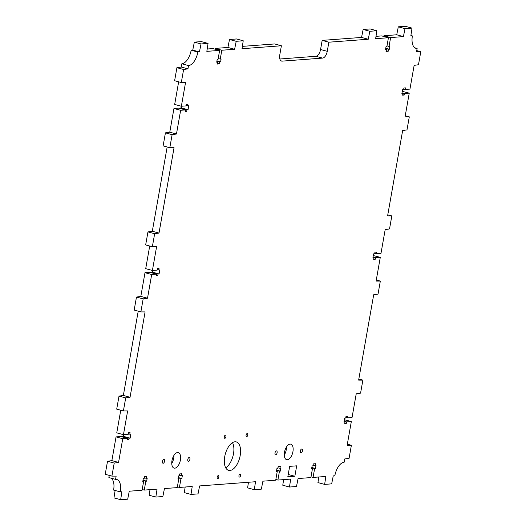 <?xml version="1.0" encoding="UTF-8"?>
<svg xmlns="http://www.w3.org/2000/svg" width="526" height="526" viewBox="0 0 526 526"><rect width="100%" height="100%" fill="white"/><g stroke="black" fill="none" stroke-linecap="round" stroke-linejoin="round"><path stroke-width="0.79" d="M287.814 476.793L294.849 476.26L296.684 465.839L289.655 466.365L287.814 476.793M109.257 475.399L108.875 477.569L115.569 479.377A13.387 6.759 -74.9 0 1 116.765 479.488A13.387 6.759 -74.9 0 1 120.309 491.882L113.609 490.074A13.387 6.759 -74.9 0 0 111.164 478.187M143.019 480.172L146.662 481.158L147.168 478.292L146.327 478.358L146.669 476.398L144.486 476.563L144.144 478.522L143.302 478.581L142.796 481.448L143.637 481.389L142.073 490.245L129.271 491.212L127.7 499.174L120.664 499.7L121.887 491.764L120.309 491.882M146.662 481.158L145.82 481.224L144.256 490.087L157.057 489.121L155.834 497.063L162.863 496.531L164.441 488.569L177.242 487.609L178.807 478.745L177.959 478.811L178.465 475.945L179.313 475.879L179.655 473.926L181.838 473.762L181.49 475.714L182.338 475.655L181.832 478.522L180.983 478.581L179.425 487.444L192.227 486.484L190.997 494.42L198.032 493.894L199.61 485.932L255.524 481.731L254.301 489.673L261.337 489.141L262.915 481.178L275.716 480.218L277.274 471.355L276.433 471.421L276.939 468.554L277.781 468.488L278.123 466.536L280.305 466.371L279.964 468.324L280.805 468.265L280.299 471.132L279.457 471.191L277.892 480.054L290.694 479.094L289.471 487.03L296.5 486.504L298.078 478.542L310.879 477.582L312.444 468.719L311.602 468.778L312.102 465.911L312.95 465.852L313.292 463.893L315.475 463.728L315.127 465.688L315.975 465.622L315.469 468.488L314.627 468.554L313.062 477.417L325.864 476.457L324.634 484.393L331.669 483.861L333.247 475.898L334.832 475.78A13.387 6.759 -74.9 0 1 344.162 462.222L344.734 458.961L349.086 458.317L351.381 445.279L347.147 445.279L351.329 421.556L346.549 421.918L346.272 423.483L344.727 423.601L345.003 422.036L343.945 422.115L344.661 418.071L345.713 417.992L345.99 416.428L347.535 416.316L347.259 417.881L352.045 417.519L356.227 393.796L360.573 393.152L362.874 380.12L358.64 380.114L373.69 294.751L378.036 294.1L380.337 281.068L376.103 281.068L380.285 257.345L375.505 257.707L375.229 259.272L373.677 259.384L373.953 257.819L372.901 257.904L373.611 253.861L374.67 253.782L374.946 252.217L376.491 252.099L376.215 253.663L381.002 253.308L385.183 229.586L389.529 228.941L391.824 215.91L387.596 215.903L402.646 130.54L406.993 129.889L409.294 116.857L405.059 116.857L409.241 93.135L404.461 93.496L404.185 95.055L402.633 95.173L402.909 93.608L401.857 93.687L402.568 89.65L403.626 89.571L403.902 88.006L405.447 87.888L405.171 89.453L409.951 89.098L414.133 65.375L418.486 64.731L420.78 51.693L416.546 51.693L417.125 48.431A13.387 6.759 -74.9 0 1 415.928 48.326A13.387 6.759 -74.9 0 1 412.391 35.926L410.806 36.044L412.029 28.108L405 28.641L403.422 36.603L390.621 37.563L389.056 46.426L389.897 46.36L389.398 49.227L388.55 49.293L388.208 51.246L386.025 51.41L386.373 49.457L385.525 49.516L386.031 46.65L386.873 46.59L388.438 37.727L375.636 38.687L376.866 30.751L369.831 31.277L368.253 39.24L328.862 42.198L327.257 51.318A6.693 3.38 -74.9 0 1 322.589 58.103L315.896 56.289A6.693 3.38 105.1 0 0 320.564 49.51L327.257 51.318M281.002 60.825L282.146 61.134L322.589 58.103M282.146 61.134A6.693 3.38 -74.9 0 1 281.548 61.082A6.693 3.38 -74.9 0 1 279.779 54.882L281.39 45.762L241.999 48.714L243.229 40.778L236.194 41.311L234.616 49.273L221.814 50.233L220.249 59.096L221.098 59.03L220.591 61.897L219.743 61.963L219.401 63.916L217.218 64.08L217.567 62.127L216.719 62.186L217.225 59.32L218.073 59.26L219.631 50.397L206.83 51.357L208.059 43.421L201.024 43.947L199.446 51.91L197.861 52.028A13.387 6.759 -74.9 0 1 188.532 65.592L181.838 63.777L181.266 67.039L176.914 67.683L174.619 80.721L181.312 82.529L183.613 69.498L187.96 68.847L188.532 65.592M178.656 81.813L174.671 104.444L181.365 106.252L185.546 82.529L181.312 82.529M181.365 106.252L186.145 105.89L186.421 104.326L187.966 104.214L187.69 105.779L188.749 105.7L188.038 109.737L186.98 109.816L186.704 111.38L185.159 111.499L185.435 109.934L180.648 110.289L176.466 134.012L172.12 134.656L169.819 147.694L174.053 147.694L159.003 233.057L154.657 233.708L152.356 246.74L156.59 246.747L152.409 270.463L157.189 270.108L157.465 268.543L159.016 268.424L158.74 269.989L159.792 269.91L159.082 273.947L158.024 274.026L157.747 275.591L156.202 275.709L156.478 274.145L151.698 274.506L147.51 298.222L143.164 298.873L140.869 311.905L145.097 311.905L130.047 397.268L125.701 397.919L123.4 410.951L127.634 410.957L123.452 434.673L128.239 434.318L128.508 432.753L130.06 432.635L129.784 434.2L130.836 434.121L130.126 438.158L129.074 438.237L128.798 439.802L127.246 439.92L127.522 438.355L122.742 438.717L118.56 462.433L114.208 463.084L111.913 476.115L116.147 476.122L115.569 479.377M246.641 436.672A1.591 0.802 105.1 0 0 247.726 435.193A1.591 0.802 105.1 0 0 247.332 433.582A1.591 0.802 105.1 0 0 247.187 433.569A1.591 0.802 105.1 0 0 246.102 435.041A1.591 0.802 105.1 0 0 246.497 436.659A1.591 0.802 105.1 0 0 246.641 436.672M225.384 435.206A1.591 0.802 105.1 0 0 224.3 436.679A1.591 0.802 105.1 0 0 224.694 438.296A1.591 0.802 105.1 0 0 225.891 436.968A1.591 0.802 105.1 0 0 225.529 435.219A1.591 0.802 105.1 0 0 225.384 435.206M217.711 478.706A1.591 0.802 105.1 0 0 218.796 477.227A1.591 0.802 105.1 0 0 218.402 475.616A1.591 0.802 105.1 0 0 218.264 475.603A1.591 0.802 105.1 0 0 217.179 477.082A1.591 0.802 105.1 0 0 217.573 478.693A1.591 0.802 105.1 0 0 217.711 478.706M240.066 473.965A1.591 0.802 105.1 0 0 238.982 475.445A1.591 0.802 105.1 0 0 239.376 477.056A1.591 0.802 105.1 0 0 240.566 475.728A1.591 0.802 105.1 0 0 240.204 473.979A1.591 0.802 105.1 0 0 240.066 473.965M174.803 468.179A8.035 4.057 105.1 0 0 180.267 460.73A8.035 4.057 105.1 0 0 178.281 452.603A8.035 4.057 105.1 0 0 177.564 452.538A8.035 4.057 105.1 0 0 172.101 459.987A8.035 4.057 105.1 0 0 174.086 468.114A8.035 4.057 105.1 0 0 174.803 468.179M188.499 461.368A2.005 1.013 105.1 0 0 189.866 459.5A2.005 1.013 105.1 0 0 189.367 457.469A2.005 1.013 105.1 0 0 189.189 457.456A2.005 1.013 105.1 0 0 187.821 459.316A2.005 1.013 105.1 0 0 188.321 461.348A2.005 1.013 105.1 0 0 188.499 461.368M163.869 459.356A2.005 1.013 105.1 0 0 162.501 461.217A2.005 1.013 105.1 0 0 163.001 463.248A2.005 1.013 105.1 0 0 164.5 461.578A2.005 1.013 105.1 0 0 164.046 459.369A2.005 1.013 105.1 0 0 163.869 459.356M234.977 441.801A14.728 7.43 105.1 0 0 224.964 455.457A14.728 7.43 105.1 0 0 228.606 470.356A14.728 7.43 105.1 0 0 239.626 458.08A14.728 7.43 105.1 0 0 236.299 441.919A14.728 7.43 105.1 0 0 234.977 441.801M301.036 452.919A2.005 1.013 105.1 0 0 302.404 451.058A2.005 1.013 105.1 0 0 301.904 449.026A2.005 1.013 105.1 0 0 301.727 449.007A2.005 1.013 105.1 0 0 300.359 450.867A2.005 1.013 105.1 0 0 300.859 452.899A2.005 1.013 105.1 0 0 301.036 452.919M276.406 450.907A2.005 1.013 105.1 0 0 275.039 452.774A2.005 1.013 105.1 0 0 275.539 454.806A2.005 1.013 105.1 0 0 277.038 453.129A2.005 1.013 105.1 0 0 276.584 450.927A2.005 1.013 105.1 0 0 276.406 450.907M290.096 444.095A8.035 4.057 105.1 0 0 284.638 451.545A8.035 4.057 105.1 0 0 286.624 459.671A8.035 4.057 105.1 0 0 292.634 452.971A8.035 4.057 105.1 0 0 290.819 444.161A8.035 4.057 105.1 0 0 290.096 444.095M173.922 455.437A8.035 4.057 -74.9 0 1 171.752 463.472M232.505 442.655A14.728 7.43 -74.9 0 1 232.933 456.266A14.728 7.43 -74.9 0 1 225.707 467.805M286.46 446.995A8.035 4.057 -74.9 0 1 284.283 455.029M111.913 476.115L105.22 474.307L107.514 461.269L111.867 460.625L116.049 436.902L122.742 438.717M127.522 438.355L120.829 436.547L116.049 436.902M123.728 434.654L123.432 436.35L122.374 436.429L122.288 436.942M123.452 434.673L116.759 432.865L120.75 410.234M138.213 311.188L123.354 395.46L119.007 396.111L116.706 409.143L123.4 410.951M140.869 311.905L134.176 310.09L136.471 297.058L140.817 296.414L144.998 272.692L151.698 274.506M156.478 274.145L149.785 272.337L144.998 272.692M152.685 270.443L152.389 272.139L151.33 272.218L151.245 272.731M152.409 270.463L145.715 268.654L149.706 246.023M167.169 146.971L152.31 231.249L147.964 231.9L145.663 244.932L152.356 246.74M169.819 147.694L163.126 145.88L165.427 132.848L169.773 132.204L173.955 108.481L180.648 110.289M185.435 109.934L178.741 108.119L173.955 108.481M181.641 106.232L181.339 107.929L180.286 108.008L180.194 108.514M208.059 43.421L201.366 41.607L194.331 42.139L192.753 50.102L191.168 50.22A13.387 6.759 -74.9 0 1 181.838 63.777M219.631 50.397L212.938 48.583L207.191 49.017M214.989 49.142L215.121 48.418L221.814 50.233M243.229 40.778L236.529 38.97L229.5 39.496L227.922 47.458L215.121 48.418M281.39 45.762L274.69 43.947L242.361 46.373M279.858 58.997L315.896 56.289M376.866 30.751L370.166 28.937L363.137 29.469L361.559 37.431L322.168 40.384L320.564 49.51M388.438 37.727L381.745 35.913L375.998 36.347M383.796 36.472L383.927 35.755L390.621 37.563M412.029 28.108L405.336 26.3L398.3 26.826L396.729 34.788L383.927 35.755M402.272 91.346L409.241 93.135M373.315 255.557L380.285 257.345M344.359 419.768L351.329 421.556M324.634 484.393L317.941 482.579L318.809 476.983M283.639 479.627L282.771 485.222L289.471 487.03M248.469 482.263L247.608 487.858L254.301 489.673M190.997 494.42L184.304 492.612L185.172 487.017M155.834 497.063L149.134 495.249L150.002 489.653M115.115 490.475L113.971 497.892L120.664 499.7M227.922 47.458L234.616 49.273M169.773 132.204L176.466 134.012M181.266 67.039L187.96 68.847M140.817 296.414L147.51 298.222M152.31 231.249L159.003 233.057M111.867 460.625L118.56 462.433M123.354 395.46L130.047 397.268M142.204 489.528L144.256 490.087M177.367 486.892L179.425 487.444M396.729 34.788L403.422 36.603M410.885 35.525L412.391 35.926M361.559 37.431L368.253 39.24M328.862 42.198L322.168 40.384M417.125 48.431L414.836 47.813M311.011 476.858L313.062 477.417M275.841 479.502L277.892 480.054M197.861 52.028L191.168 50.22M192.753 50.102L199.446 51.91M347.344 444.187L351.381 445.279M358.831 379.029L362.874 380.12M376.294 279.977L380.337 281.068M387.787 214.812L391.824 215.91M405.25 115.766L409.294 116.857M416.743 50.601L420.78 51.693M398.3 26.826L405 28.641M363.137 29.469L369.831 31.277M387.005 45.867L389.056 46.426M385.749 48.241L389.398 49.227M385.703 48.523L388.55 49.293M386.15 50.693L388.208 51.246M385.578 49.24L386.373 49.457M402.009 92.832L404.461 93.496M402.725 94.667L404.185 95.055M401.917 93.339L402.909 93.608M403.712 89.058L405.171 89.453M373.052 257.043L375.505 257.707M373.769 258.877L375.229 259.272M372.96 257.556L373.953 257.819M374.755 253.269L376.215 253.663M344.096 421.254L346.549 421.918M344.813 423.088L346.272 423.483M344.011 421.767L345.003 422.036M345.806 417.486L347.259 417.881M311.648 468.502L312.444 468.719M313.075 465.129L315.127 465.688M311.826 467.502L315.469 468.488M311.773 467.785L314.627 468.554M276.479 471.138L277.274 471.355M277.906 467.772L279.964 468.324M276.656 470.145L280.299 471.132M276.61 470.422L279.457 471.191M107.514 461.269L114.208 463.084M119.007 396.111L125.701 397.919M136.471 297.058L143.164 298.873M147.964 231.9L154.657 233.708M165.427 132.848L172.12 134.656M176.914 67.683L183.613 69.498M194.331 42.139L201.024 43.947M229.5 39.496L236.194 41.311M218.198 58.537L220.249 59.096M216.949 60.911L220.591 61.897M216.896 61.194L219.743 61.963M217.35 63.363L219.401 63.916M216.771 61.91L217.567 62.127M186.237 105.384L187.69 105.779M181.339 107.929L188.038 109.737M180.286 108.008L186.98 109.816M185.251 110.986L186.704 111.38M157.281 269.595L158.74 269.989M152.389 272.139L159.082 273.947M151.33 272.218L158.024 274.026M156.294 275.197L157.747 275.591M128.324 433.805L129.784 434.2M123.432 436.35L130.126 438.158M122.374 436.429L129.074 438.237M127.338 439.407L128.798 439.802M142.842 481.172L143.637 481.389M144.269 477.799L146.327 478.358M142.967 480.455L145.82 481.224M178.012 478.528L178.807 478.745M179.438 475.162L181.49 475.714M178.189 477.536L181.832 478.522M178.136 477.812L180.983 478.581M288.222 474.472L294.849 476.26"/></g></svg>
